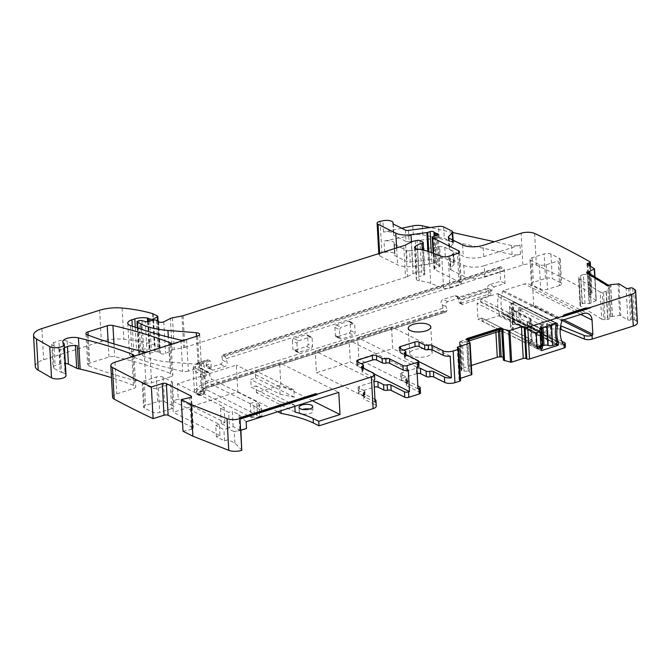 <?xml version="1.0" encoding="UTF-8"?>
<svg xmlns="http://www.w3.org/2000/svg" width="671" height="671" viewBox="0 0 671 671"><rect width="100%" height="100%" fill="white"/><g stroke="black" fill="none" stroke-linecap="round" stroke-linejoin="round"><path stroke-width="0.5" stroke-dasharray="3.35 2.52" d="M242.021 450.249L234.884 443.078L228.14 439.706L224.533 440.855L216.372 436.771L219.979 435.63L219.35 424.315L172.623 400.956L178.234 399.178L177.379 383.795L236.326 365.083L237.819 391.772L173.261 412.271L172.623 400.956M219.979 435.63L173.261 412.271M216.372 436.771L215.735 425.464L219.35 424.315M234.884 443.078L234.246 431.763L227.511 428.4L223.896 429.541L215.735 425.464M240.906 430.287L234.246 431.763L239.866 429.985L233.122 426.613L229.516 427.762L221.355 423.678L224.961 422.537L178.234 399.178M224.961 422.537L224.097 407.154L177.379 383.795M224.533 440.855L223.896 429.541M228.14 439.706L227.511 428.4M183.032 431.252L191.579 429.306A2.944 1.132 -3.2 0 0 193.273 428.182A2.944 1.132 -3.2 0 0 192.736 427.578L182.546 422.487M112.577 397.224A9.813 3.758 176.8 0 1 116.746 393.86L133.638 388.501A4.907 1.879 176.8 0 0 135.727 386.815A4.907 1.879 176.8 0 0 134.494 385.666A357.123 136.901 176.8 0 0 111.487 377.664M183.653 340.39A4.907 1.879 176.8 0 0 186.622 339.912L169.008 345.498L170.753 376.716L151.579 382.805A4.907 1.879 176.8 0 1 145.901 383.057A343.384 131.633 176.8 0 1 88.874 365.921A4.907 1.879 176.8 0 1 87.649 364.772A4.907 1.879 176.8 0 1 89.729 363.095L108.996 356.98A4.907 1.879 176.8 0 1 114.674 356.72A343.384 131.633 176.8 0 1 171.617 373.89A4.907 1.879 176.8 0 1 172.841 375.03A4.907 1.879 176.8 0 1 170.753 376.716M146.865 352.074A4.907 1.879 176.8 0 0 149.834 351.587L131.893 357.282L133.638 388.501M186.622 339.912L188.366 371.122L199.321 367.649L197.551 335.978M133.739 356.234A4.907 1.879 176.8 0 1 131.893 357.282M63.611 343.141L65.355 374.359A7.851 3.011 176.8 0 1 66.026 375.475M35.295 366.509A19.618 7.524 176.8 0 1 43.632 359.79L101.371 341.455A24.525 9.402 176.8 0 1 123.858 339.249A93.202 35.731 176.8 0 1 154.271 344.844A4.907 1.879 176.8 0 1 155.001 345.129L159.178 347.217A1.963 0.755 176.8 0 1 159.539 347.62A1.963 0.755 176.8 0 1 159.077 348.14L155.261 350.077A2.449 0.939 176.8 0 1 151.378 350.195L149.969 349.499A2.449 0.939 176.8 0 0 149.188 349.255A11.776 4.512 176.8 0 0 136.549 350.077L133.672 350.983A9.813 3.758 176.8 0 0 129.511 354.347A9.813 3.758 176.8 0 0 132.145 356.712A343.384 131.633 176.8 0 0 182.697 371.382A4.907 1.879 176.8 0 0 188.366 371.122M196.486 336.314L198.054 364.378A4.907 1.879 176.8 0 1 201.401 365.963A4.907 1.879 176.8 0 1 199.321 367.649M198.054 364.378L169.721 362.097A53.965 20.684 176.8 0 1 142.655 355.638L139.107 353.86A1.963 0.755 176.8 0 1 138.746 353.466A1.963 0.755 176.8 0 1 139.585 352.795L140.759 352.418A2.449 0.939 176.8 0 1 143.745 352.325L147.083 353.24L145.313 321.577M148.115 321.535L149.885 353.198A2.449 0.939 176.8 0 1 147.083 353.24M149.885 353.198L154.934 351.83A2.449 0.939 176.8 0 1 158.163 351.956L159.698 352.72A4.907 1.879 176.8 0 1 160.428 353.29A2.944 1.132 176.8 0 0 162.634 354.003A2.944 1.132 176.8 0 0 165.527 353.483L172.187 350.111A4.907 1.879 176.8 0 1 174.267 349.448L183.72 347.67L181.95 316.007M183.082 315.722L184.852 347.393A4.907 1.879 176.8 0 1 183.72 347.67M184.852 347.393L405.519 277.341L403.749 245.67M405.636 244.915L407.406 276.586A9.813 3.758 176.8 0 1 405.519 277.341M407.406 276.586L413.042 273.726A9.813 3.758 176.8 0 1 417.194 272.409L418.863 272.099A2.449 0.939 176.8 0 1 421.715 272.3L424.533 273.709A2.449 0.939 176.8 0 1 424.978 274.213A2.449 0.939 176.8 0 1 423.678 275.127A15.701 6.014 176.8 0 0 416.674 278.39A4.907 1.879 176.8 0 0 416.28 279.195A4.907 1.879 176.8 0 0 419.207 280.738A34.338 13.16 176.8 0 1 430.707 283.347L443.556 288.111L441.786 256.448M448.203 256.406L449.973 288.069A4.907 1.879 176.8 0 1 443.556 288.111M449.973 288.069L459.199 285.141L457.429 253.479M458.738 252.892L460.39 282.466A4.907 1.879 176.8 0 1 461.279 283.464A4.907 1.879 176.8 0 1 459.199 285.141M460.39 282.466L434.439 269.49A2.449 0.939 176.8 0 1 433.994 268.987A2.449 0.939 176.8 0 1 434.959 268.174L439.01 266.79L437.24 235.127M437.207 235.144L438.893 265.271A2.449 0.939 176.8 0 1 439.975 265.976A2.449 0.939 176.8 0 1 439.01 266.79M438.893 265.271A4.907 1.879 176.8 0 1 437.618 264.852L436.427 264.257A4.907 1.879 176.8 0 1 435.689 263.669A2.449 0.939 176.8 0 0 431.906 263.3L429.499 264.064A2.449 0.939 176.8 0 1 428.618 264.257L412.799 266.37A14.72 5.645 176.8 0 1 397.576 264.827L379.778 255.928A4.907 1.879 176.8 0 1 378.889 254.93A4.907 1.879 176.8 0 1 381.866 253.009L384.651 252.422A7.356 2.818 176.8 0 1 394.875 254.477A7.356 2.818 176.8 0 1 394.724 255.123A1.963 0.755 176.8 0 0 394.682 255.29A1.963 0.755 176.8 0 0 395.034 255.693L407.196 261.774L406.567 250.459L394.405 244.378A1.963 0.755 176.8 0 1 394.053 243.984A1.963 0.755 176.8 0 1 394.087 243.808L394.724 255.123M401.677 228.232L383.51 232.065A7.356 2.818 176.8 0 1 393.734 234.12A7.356 2.818 176.8 0 1 393.583 234.758A1.963 0.755 176.8 0 0 393.541 234.934A1.963 0.755 176.8 0 0 393.902 235.336L406.064 241.409L405.427 230.103M412.816 225.875L413.319 234.925L384.013 241.115A7.356 2.818 176.8 0 1 394.246 243.162A7.356 2.818 176.8 0 1 394.087 243.808M406.567 250.459A2.944 1.132 176.8 0 0 409.612 250.769L410.241 262.076A2.944 1.132 176.8 0 1 407.196 261.774M410.241 262.076L440.327 258.067A4.907 1.879 176.8 0 1 445.401 258.578L453.537 262.646A4.907 1.879 176.8 0 1 454.426 263.644A4.907 1.879 176.8 0 1 454.091 264.391L450.434 268.157L449.805 256.85L453.453 253.076L454.091 264.391M409.612 250.769L439.698 246.76A4.907 1.879 176.8 0 1 444.772 247.272L452.9 251.34A4.907 1.879 176.8 0 1 453.789 252.338A4.907 1.879 176.8 0 1 453.453 253.076M449.805 256.85A4.907 1.879 176.8 0 0 449.469 257.589A4.907 1.879 176.8 0 0 450.358 258.587L450.987 269.901A4.907 1.879 176.8 0 1 450.107 268.895A4.907 1.879 176.8 0 1 450.434 268.157M450.987 269.901L464.391 276.595L463.753 265.288L450.358 258.587M463.753 265.288A14.72 5.645 176.8 0 0 484.227 265.691L484.865 276.997A14.72 5.645 176.8 0 1 464.391 276.595M484.865 276.997L522.91 264.919A9.813 3.758 176.8 0 1 536.389 265.104A1198.742 459.534 176.8 0 1 591.788 293.504A1.963 0.755 176.8 0 1 592.048 293.848A1.963 0.755 176.8 0 1 591.076 294.569L589.801 294.913L588.115 264.802M484.227 265.691L520.52 254.166A7.356 2.818 176.8 0 1 512.09 254.569L422.764 234.85A9.813 3.758 176.8 0 0 413.319 234.925M449.218 238.23L449.855 249.537L463.25 256.238A14.72 5.645 176.8 0 0 483.724 256.641L520.017 245.116A7.356 2.818 176.8 0 1 511.587 245.527L494.418 241.736M590.019 261.833L591.788 293.504M594.984 276.989L596.301 300.507L589.088 295.97A1.963 0.755 176.8 0 1 588.828 295.626A1.963 0.755 176.8 0 1 589.801 294.913M596.301 300.507L589.499 303.586L585.003 303.393L583.393 274.548L580.826 275.404L582.403 303.653A3.43 1.317 176.8 0 1 585.003 303.393M583.393 274.548L587.469 274.028L589.264 273.097M632.719 288.153L634.498 319.824A1.963 0.755 176.8 0 0 631.814 319.673L630.547 320.017A1.963 0.755 176.8 0 1 627.863 319.874L619.736 315.378L610.853 316.746L609.52 318.507A3.43 1.317 176.8 0 1 607.926 319.388L607.632 319.463A3.43 1.317 176.8 0 1 605.024 319.723L603.757 319.656A3.43 1.317 176.8 0 1 601.669 319.136L600.159 292.053L578.998 279.01L578.964 277.048L580.826 275.404M601.669 319.136L580.516 306.102A3.43 1.317 176.8 0 1 580.054 305.49A3.43 1.317 176.8 0 1 580.172 305.112L580.507 304.609A3.43 1.317 176.8 0 1 582.101 303.737L582.403 303.653M580.054 305.49L578.645 277.786L580.172 305.112M600.159 292.053L602.231 292.321L603.757 319.656M605.024 319.723L603.489 292.162L602.231 292.321M603.489 292.162L606.349 291.139L607.909 289.662L609.52 318.507M610.618 316.871L608.966 287.28L607.909 289.662M608.966 287.28L610.761 286.19L612.447 316.326M607.364 284.613L607.448 286.198L610.761 286.19M609.075 285.083L609.109 285.536L611.046 285.066L611.105 286.064M634.498 319.824A1198.742 459.534 176.8 0 1 636.318 321.057A9.813 3.758 176.8 0 1 637.45 322.684M503.141 330.585L501.833 330.728M503.233 357.308A3.43 1.317 176.8 0 1 503.367 357.375L503.56 357.467A3.43 1.317 176.8 0 1 504.181 358.171A3.43 1.317 176.8 0 1 504.131 358.431L503.401 360.075M501.757 330.736L502.52 329.578L501.983 329.226L503.56 357.467M504.131 358.431L502.52 329.578L499.61 329.377L495.777 330.166L495.903 332.371M471.814 374.46L468.593 371.289L464.072 371.147A3.43 1.317 176.8 0 1 461.858 370.711L461.665 370.61A3.43 1.317 176.8 0 1 461.044 369.914A3.43 1.317 176.8 0 1 461.094 369.654L461.321 369.142A3.43 1.317 176.8 0 1 462.73 368.228L461.212 341.145L495.777 330.166M462.73 368.228L471.344 365.485M461.212 341.145L459.786 341.807L461.321 369.142M461.094 369.654L459.786 341.807M461.665 370.61L460.088 342.445L459.551 342.093L462.462 342.294L464.072 371.147M468.274 371.231L466.622 341.631L462.462 342.294M466.622 341.631L467.939 341.69L469.625 371.826M469.381 340.793L467.939 341.69M466.823 339.627L467.981 340.734L468.039 341.732L467.83 340.382A3.43 1.317 -3.2 0 0 467.981 340.734M460.591 380.457A1.963 0.755 176.8 0 0 460.239 380.063L459.392 379.635A1.963 0.755 176.8 0 1 459.039 379.241A1.963 0.755 176.8 0 1 459.87 378.561L460.474 378.377M170.853 344.458A4.907 1.879 176.8 0 1 169.008 345.498M221.355 423.678L220.491 408.303L224.097 407.154M220.491 408.303L228.652 412.38L229.516 427.762M233.122 426.613L232.258 411.239L228.652 412.38M246.148 421.782L239.002 414.603L232.258 411.239M239.002 414.603L239.866 429.985L246.525 428.501M240.277 419.04L239.908 418.234M239.555 417.89L239.581 418.343M408.471 230.413L409.109 241.719A2.944 1.132 176.8 0 1 406.064 241.409M409.109 241.719L439.186 237.71A4.907 1.879 176.8 0 1 444.261 238.222L452.397 242.29A4.907 1.879 176.8 0 1 453.286 243.288A4.907 1.879 176.8 0 1 452.95 244.034L449.302 247.8L448.748 237.928M449.855 249.537A4.907 1.879 176.8 0 1 448.966 248.538A4.907 1.879 176.8 0 1 449.302 247.8M452.682 232.518L430.086 227.528M609.033 285.091A3.43 1.317 -3.2 0 0 611.046 285.066M586.739 272.652A5.393 2.072 -3.2 0 0 586.722 272.887A5.393 2.072 -3.2 0 0 587.444 273.843L587.419 273.391M605.636 284.621L587.444 273.843M605.67 285.074A5.393 2.072 -3.2 0 0 608.74 285.863M607.448 286.198L589.23 274.967L589.096 273.357M563.548 315.035L563.573 315.487A2.944 1.132 176.8 0 1 563.682 315.764M467.88 340.608L467.855 340.155A3.43 1.317 -3.2 0 0 467.83 340.382M466.362 339.56A5.393 2.072 -3.2 0 0 465.993 340.004L465.968 339.551M466.848 340.08L465.993 340.004M501.749 328.656L501.723 328.203M62.78 341.74L63.233 349.885A9.813 3.758 176.8 0 0 63.728 350.967A9.813 3.758 176.8 0 0 60.197 349.272L61.489 372.346A4.907 1.879 176.8 0 1 60.214 371.885L53.772 368.22A4.907 1.879 176.8 0 1 53.026 367.305A4.907 1.879 176.8 0 1 55.106 365.62L60.239 363.992A5.888 2.256 176.8 0 1 65.355 363.439M61.489 372.346A9.813 3.758 176.8 0 1 65.02 374.032A9.813 3.758 176.8 0 0 65.355 374.359M564.722 342.772L564.923 346.387L542.067 334.485A4.907 1.879 176.8 0 1 541.229 333.512A4.907 1.879 176.8 0 1 543.309 331.835L550.623 329.511A7.851 3.011 176.8 0 1 560.243 329.235M564.923 346.387A2.944 1.132 176.8 0 1 565.427 346.974M420.507 392.98A2.944 1.132 176.8 0 0 419.979 392.384L406.416 385.599A2.944 1.132 176.8 0 1 405.888 385.003A2.944 1.132 176.8 0 1 406.76 384.131A2.944 1.132 176.8 0 0 407.632 383.267A2.944 1.132 176.8 0 0 407.096 382.663L401.468 379.853A2.944 1.132 176.8 0 1 400.939 379.249A2.944 1.132 176.8 0 1 402.189 378.243L416.624 373.663A2.944 1.132 176.8 0 1 417.161 373.521M374.988 399.371A7.356 2.818 176.8 0 0 374.636 399.178L363.657 393.692A2.944 1.132 176.8 0 1 363.128 393.089A2.944 1.132 176.8 0 1 364.001 392.225A2.944 1.132 176.8 0 0 364.873 391.352A2.944 1.132 176.8 0 0 364.336 390.757L364.638 396.184L358.968 393.34A2.944 1.132 176.8 0 1 358.431 392.745A2.944 1.132 176.8 0 1 359.681 391.738L374.116 387.15A2.944 1.132 176.8 0 1 374.301 387.1M364.638 396.184A2.944 1.132 176.8 0 1 365.175 396.779A2.944 1.132 176.8 0 1 364.303 397.651A2.944 1.132 176.8 0 0 363.43 398.524A2.944 1.132 176.8 0 0 363.959 399.119L363.657 393.692M374.636 399.178L374.938 404.605L363.959 399.119M374.938 404.605A7.356 2.818 176.8 0 1 376.272 406.106M277.76 411.742L237.819 391.772M171.717 408.614L159.69 412.439A4.907 1.879 176.8 0 1 152.862 412.304L144.424 408.077A4.907 1.879 176.8 0 1 143.535 407.079A4.907 1.879 176.8 0 1 145.615 405.401L157.643 401.577A4.907 1.879 176.8 0 1 164.47 401.711L172.917 405.938A4.907 1.879 176.8 0 1 173.806 406.936A4.907 1.879 176.8 0 1 171.717 408.614L170.35 384.097L158.322 387.913A4.907 1.879 176.8 0 1 151.495 387.779L143.049 383.56A4.907 1.879 176.8 0 1 142.16 382.562A4.907 1.879 176.8 0 1 144.248 380.885L156.276 377.06A4.907 1.879 176.8 0 1 163.103 377.194L171.541 381.422A4.907 1.879 176.8 0 1 172.43 382.42A4.907 1.879 176.8 0 1 170.35 384.097M559.555 285.494L547.519 289.31A4.907 1.879 176.8 0 1 540.7 289.176L532.254 284.957A4.907 1.879 176.8 0 1 531.365 283.959A4.907 1.879 176.8 0 1 533.453 282.281L545.481 278.457A4.907 1.879 176.8 0 1 552.3 278.591L560.746 282.818A4.907 1.879 176.8 0 1 561.635 283.816A4.907 1.879 176.8 0 1 559.555 285.494L558.18 260.977L546.152 264.793A4.907 1.879 176.8 0 1 539.325 264.659L530.887 260.44A4.907 1.879 176.8 0 1 529.998 259.442A4.907 1.879 176.8 0 1 532.078 257.756L544.106 253.94A4.907 1.879 176.8 0 1 550.933 254.074L559.379 258.293A4.907 1.879 176.8 0 1 560.26 259.291A4.907 1.879 176.8 0 1 558.18 260.977M309.49 409.042A6.869 2.634 176.8 0 1 311.738 409.721A6.869 2.634 176.8 0 1 312.98 411.113A6.869 2.634 176.8 0 1 308.257 413.906A6.869 2.634 176.8 0 1 300.507 413.286A6.869 2.634 176.8 0 1 299.266 411.885A6.869 2.634 176.8 0 1 302.504 409.436M430.178 350.027A11.281 4.328 -3.2 0 0 417.446 349.004A11.281 4.328 -3.2 0 0 409.696 353.583A11.281 4.328 -3.2 0 0 411.734 355.882A11.281 4.328 -3.2 0 0 424.466 356.905A11.281 4.328 -3.2 0 0 432.225 352.325A11.281 4.328 -3.2 0 0 430.178 350.027M280.084 394.221L294.309 397.148L293.898 389.893A107.922 41.376 176.8 0 0 279.664 386.756L280.084 394.221L250.761 379.56L255.617 377.798L255.206 370.543L279.614 362.801L338.771 392.376M294.821 406.332L294.762 405.25L280.512 401.904L281.006 410.711M373.168 372.942L373.42 377.463A7.356 2.818 176.8 0 1 374.754 378.964M373.42 377.463L362.441 371.977A2.944 1.132 176.8 0 1 361.912 371.382A2.944 1.132 176.8 0 1 362.785 370.509A2.944 1.132 176.8 0 0 363.657 369.637A2.944 1.132 176.8 0 0 363.128 369.042L357.45 366.198A2.944 1.132 176.8 0 1 356.913 365.603A2.944 1.132 176.8 0 1 358.163 364.596L361.141 363.648M364.336 390.757L358.658 387.913A2.944 1.132 176.8 0 1 358.129 387.318A2.944 1.132 176.8 0 1 359.379 386.311L373.814 381.724A2.944 1.132 176.8 0 1 373.999 381.673M418.989 365.838A2.944 1.132 -3.2 0 0 418.461 365.234L418.209 360.713M404.118 353.34L404.37 357.861A2.944 1.132 176.8 0 0 404.898 358.457L418.461 365.234M406.416 385.599L406.114 380.172L417.865 386.043M404.37 357.861A2.944 1.132 176.8 0 1 405.242 356.989A2.944 1.132 -3.2 0 0 406.114 356.125A2.944 1.132 -3.2 0 0 405.578 355.521L399.95 352.711A2.944 1.132 176.8 0 1 399.421 352.107A2.944 1.132 176.8 0 1 400.671 351.101L403.64 350.153M406.114 380.172A2.944 1.132 176.8 0 1 405.586 379.576A2.944 1.132 176.8 0 1 406.458 378.704A2.944 1.132 -3.2 0 0 407.331 377.832A2.944 1.132 -3.2 0 0 406.794 377.236L401.166 374.418A2.944 1.132 176.8 0 1 400.637 373.822A2.944 1.132 176.8 0 1 401.887 372.816L416.322 368.228A2.944 1.132 176.8 0 1 416.859 368.094M542.067 334.485L541.866 330.87L561.87 341.287M541.866 330.87A4.907 1.879 176.8 0 1 541.019 329.897A4.907 1.879 176.8 0 1 543.107 328.211L550.413 325.888A7.851 3.011 176.8 0 1 560.662 325.821M280.512 401.904L251.189 387.242L250.761 379.56M279.664 386.756L236.326 365.083M416.808 367.146L357.643 337.563L358.859 359.279L392.711 348.534L391.503 326.819L357.643 337.563M418.016 388.853L358.859 359.279M450.191 356.158L391.503 326.819M418.754 361.552L392.711 348.534M541.304 350.639L482.147 321.065L498.662 315.815A0.981 0.755 116.6 0 0 499.325 315.169L556.896 343.955M556.88 341.304L499.174 312.46L499.325 315.169M556.796 323.196L498.134 293.864L498.285 296.582A29.432 22.579 116.6 0 0 499.174 312.46M498.134 293.864A0.981 0.755 116.6 0 0 497.429 293.655L556.586 323.229M540.071 328.471L480.906 298.897L497.429 293.655M480.906 298.897L480.679 302.193L477.073 303.334L477.962 319.17L481.812 318.037L538.612 346.429M541.153 347.922L481.812 318.037M481.996 318.348L482.147 321.065M498.285 296.582L555.999 325.435M536.238 332.908L477.073 303.334M537.119 348.744L477.962 319.17M580.767 314.397L532.875 290.451A9.813 7.524 116.6 0 0 529.243 284.227A9.813 7.524 116.6 0 0 524.353 283.95L503.401 290.602A0.981 0.755 116.6 0 0 502.705 291.357A29.432 22.579 116.6 0 0 503.996 314.514A0.981 0.755 116.6 0 0 504.751 314.808L532.917 305.867A0.981 0.755 116.6 0 0 533.671 304.701L563.825 319.782M532.875 290.451L533.671 304.701M312.409 400.746L280.847 384.961L279.614 362.801M295.139 412.053L256.448 392.711L280.847 384.961M256.448 392.711L256.07 385.909L251.189 387.242M294.762 405.25L256.07 385.909M294.309 397.148L255.617 377.798M293.898 389.893L255.206 370.543M374.401 374.041L350.304 361.996L316.444 372.74L315.236 351.034L349.088 340.281L350.304 361.996M408.253 369.855L349.088 340.281M373.923 380.373L315.236 351.034M375.139 402.08L316.444 372.74M60.197 349.272A4.907 1.879 176.8 0 1 58.931 348.811L52.481 345.154A4.907 1.879 176.8 0 1 51.734 344.231A4.907 1.879 176.8 0 1 53.823 342.554L58.956 340.918A5.888 2.256 176.8 0 1 67.142 341.078L75.412 345.213A4.907 1.879 176.8 0 0 77.291 345.741M63.233 349.885A9.813 3.758 176.8 0 1 64.483 347.897M203.229 394.473L200.025 395.487A1.963 1.501 -63.4 0 1 199.044 395.437A1.963 1.501 -63.4 0 1 198.348 394.414L204.739 392.384A1.963 1.501 -63.4 0 1 203.229 394.473L202.105 393.911C199.161 392.049 199.958 390.262 204.496 388.551L445.435 312.057L447.28 310.556L446.165 306.748C444.94 304.726 445.46 303.032 447.716 301.665L459.341 297.974L460.818 298.058L461.9 299.92L491.977 290.375L494.233 286.903L505.053 283.464L504.324 270.346A1.963 1.006 72.4 0 0 503.099 267.972L500.843 266.848A1.963 1.006 72.4 0 0 500.356 266.781A1.963 1.006 72.4 0 0 499.82 268.09L500.558 281.208L505.053 283.464M259.224 409.587L261.623 408.824L259.862 405.359L255.408 406.777L259.224 409.587L259.627 416.825L254.485 417.807L251.063 417.253L200.377 391.923L199.396 391.797L198.348 394.414M198.322 394.187L194.355 390.43L201.015 385.053L442.776 308.299L443.187 310.933L446.064 312.074L204.99 388.61L204.496 388.551L205.519 387.301L447.28 310.556M199.396 391.797L205.812 389.759A3.925 2.021 72.4 0 0 204.739 392.158L204.739 392.384M500.356 266.781L222.017 355.144L224.735 356.343L226.244 358.624L227.1 362.474A2.944 2.256 116.6 0 1 224.911 366.408L213.386 370.073L211.91 369.989L210.837 367.641L211.239 363.388L210.3 360.923L207.524 359.748L200.335 362.03L208.044 359.799L206.735 361.132L206.333 365.385A2.944 2.256 116.6 0 0 207.414 367.742A2.944 2.256 116.6 0 0 208.882 367.817L220.407 364.16A2.944 2.256 116.6 0 0 222.604 360.226L227.1 362.474M255.408 406.777L250.308 403.69L205.812 381.447L203.296 375.567A1.963 1.501 -63.4 0 1 204.798 373.252L208.01 372.229A1.963 1.501 -63.4 0 1 208.983 372.288A1.963 1.501 -63.4 0 1 209.713 373.537L209.78 374.661A3.925 2.021 72.4 0 0 212.229 379.409L256.725 401.652L257.479 415.215L206.794 389.885A3.925 2.021 72.4 0 0 205.812 389.759M500.843 266.848L222.478 355.211L221.74 356.368L222.604 360.226M494.233 286.903L489.729 284.647L500.558 281.208M489.729 284.647A2.944 2.256 116.6 0 0 487.473 288.127L457.396 297.672A2.944 2.256 116.6 0 0 456.314 295.802A2.944 2.256 116.6 0 0 454.846 295.726L443.212 299.417A2.944 2.256 116.6 0 0 441.107 301.707A2.944 2.256 116.6 0 0 441.661 304.5L446.165 306.748M442.776 308.299A4.907 3.766 116.6 0 0 441.661 304.5M334.913 327.347L335.366 335.492A1.963 1.501 116.6 0 0 336.096 336.741A1.963 1.501 116.6 0 0 337.077 336.792L349.105 332.975A1.963 1.501 116.6 0 0 350.606 330.652L350.153 322.508A1.963 1.501 116.6 0 0 349.423 321.266A1.963 1.501 116.6 0 0 348.45 321.208L336.414 325.032A1.963 1.501 116.6 0 0 334.913 327.347L339.417 329.604L339.87 337.739L340.6 338.989L341.581 339.04L353.609 335.223L355.11 332.908L354.657 324.764L353.927 323.514L340.918 327.28L339.417 329.604M293.915 338.528A1.963 1.501 116.6 0 0 292.413 340.843L296.909 343.091L298.419 340.776L293.915 338.528L305.942 334.703L311.428 337.01L306.924 334.762A1.963 1.501 116.6 0 0 305.942 334.703M292.413 340.843L292.866 348.987A1.963 1.501 116.6 0 0 293.588 350.228A1.963 1.501 116.6 0 0 294.569 350.287L306.597 346.471A1.963 1.501 116.6 0 0 308.106 344.148L307.645 336.003A1.963 1.501 116.6 0 0 306.924 334.762M307.645 336.003L312.149 338.259L311.428 337.01M312.149 338.259L312.602 346.395L308.106 344.148M296.909 343.091L297.37 351.235L298.092 352.485L311.101 348.719L312.602 346.395M298.419 340.776L310.447 336.959M259.862 405.359L256.725 401.652M261.623 408.824L262.034 416.062L259.803 416.121L257.479 415.215M259.627 416.825L262.034 416.062M487.473 288.127L490.853 289.813L460.776 299.358L461.9 299.92M457.396 297.672L460.776 299.358L460.977 302.982L458.729 301.858L458.528 298.234L488.597 288.689L488.798 292.304A1.963 1.501 116.6 0 1 487.297 294.628L460.432 303.158A1.963 1.501 -63.4 0 1 459.45 303.099A1.963 1.501 -63.4 0 1 458.729 301.858M460.977 302.982A1.963 1.501 -63.4 0 0 461.707 304.223A1.963 1.501 -63.4 0 0 462.688 304.282L489.553 295.752A1.963 1.501 -63.4 0 0 491.055 293.437L490.853 289.813L491.977 290.375M540.407 345.859L528.303 339.811L528.396 339.09L525.594 339.979A1.963 0.755 -3.2 0 0 524.756 340.65A1.963 0.755 -3.2 0 0 525.116 341.053L524.73 326.903A1.468 0.562 176.8 0 1 525.091 326.098L524.831 326.408A1.963 0.755 176.8 0 0 524.001 327.079A1.963 0.755 176.8 0 0 524.353 327.482L535.609 333.11L535.986 332.531L524.73 326.903M535.609 333.11L536.372 346.681L537.018 346.941M536.8 347.008L525.536 341.38A1.468 0.562 -3.2 0 1 525.896 340.574L528.303 339.811L528.396 339.09L528.379 342.646M541.22 349.054A3.43 1.317 -3.2 0 1 540.994 349.13L540.49 347.368M535.986 332.531L539.593 331.382L539.811 327.867A3.43 1.317 -3.2 0 0 541.262 326.685A3.43 1.317 -3.2 0 0 540.91 326.148L540.7 325.989A2.944 1.132 -3.2 0 1 540.39 325.527A2.944 1.132 -3.2 0 1 541.64 324.521L542.847 324.143A2.944 1.132 -3.2 0 1 546.655 324.101L546.991 324.219A3.43 1.317 -3.2 0 0 551.436 324.177L555.445 322.902L555.882 323.447M539.593 331.382L527.49 325.334L525.091 326.098M525.896 340.574L524.831 326.408L527.641 325.519L527.331 322.39L529.453 321.493A2.944 1.132 -3.2 0 0 530.702 320.486L530.66 319.505A1.468 0.562 -3.2 0 0 530.392 319.203L512.116 310.069L509.532 306.261A1.963 0.755 -3.2 0 1 509.465 306.077A1.963 0.755 -3.2 0 1 509.515 305.884L510.891 303.686L514.405 302.571L513.399 302.864L515.873 303.116L555.445 322.902M542.453 347.947A3.43 1.317 -3.2 0 0 542.101 347.41L540.7 325.989M540.91 347.578L540.994 349.13L528.891 343.074L528.589 342.487L530.593 341.849A2.944 1.132 -3.2 0 0 531.843 340.843L531.793 339.861A1.468 0.562 -3.2 0 0 531.524 339.56L512.98 330.493L510.715 327.515L509.532 306.261M515.873 303.116L518.44 304.508L519.58 324.865L515.588 323.833L513.801 321.635L512.996 321.895L510.706 327.138A1.963 0.755 -3.2 0 0 510.648 327.339A1.963 0.755 -3.2 0 0 510.715 327.515M542.344 345.976A2.944 1.132 -3.2 0 0 541.581 346.79A2.944 1.132 -3.2 0 0 541.883 347.251M513.801 321.635L512.812 303.997L512.015 304.248L511.579 303.619L512.661 322.994M512.812 303.997L513.399 302.864L514.506 322.759M555.999 325.485L519.975 307.477L520.855 323.313A29.432 22.579 -63.4 0 1 520.21 321.199L551.73 336.959L548.165 336.632L547.695 328.22L516.167 312.46L519.58 309.918A29.432 22.579 -63.4 0 1 519.975 307.477M556.888 341.321L520.855 323.313M516.167 312.46L516.645 320.872L520.21 321.199M516.645 320.872L548.165 336.632M547.695 328.22L551.101 325.678L519.58 309.918M551.101 325.678A29.432 22.579 116.6 0 0 551.73 336.959M528.211 339.635L528.471 342.755L540.574 348.803M511.805 309.549L512.703 330.266L531.952 339.887A1.963 0.755 -3.2 0 1 532.313 340.289A0.486 0.453 -2.8 0 1 531.793 339.861L530.66 319.505A0.486 0.453 177.2 0 1 531.122 319.027A1.963 0.755 -3.2 0 0 530.769 318.624L511.52 309.004M191.579 429.306L189.809 397.643M192.736 427.578L191.034 397.165M114.976 362.197L116.746 393.86M149.834 351.587L151.579 382.805M132.858 356.519L134.494 385.666M41.887 328.572L43.632 359.79M99.627 310.245L101.371 341.455M122.114 308.031L123.858 339.249M152.527 313.634L154.271 344.844M153.256 313.911L155.001 345.129M157.433 316.007L159.178 347.217M157.559 320.872L159.077 348.14M153.584 320.075L155.261 350.077M149.75 321.09L151.378 350.195M148.4 321.451L149.969 349.499M147.645 321.635L149.188 349.255M135.274 327.23L136.549 350.077M132.288 326.181L133.672 350.983M130.4 325.502L132.145 356.712M180.952 340.163L182.697 371.382M169.721 362.097L168.32 337.11M141.178 329.226L142.655 355.638M139.107 353.86L137.664 328.052M137.815 321.124L139.585 352.795M140.759 352.418L138.989 320.746M141.975 320.654L143.745 352.325M154.934 351.83L153.164 320.168M156.393 320.285L158.163 351.956M159.698 352.72L157.928 321.057M158.658 321.627L160.428 353.29M163.758 321.82L165.527 353.483M172.187 350.111L170.417 318.448M172.489 317.786L174.267 349.448M413.042 273.726L411.273 242.063M415.416 240.746L417.194 272.409M418.863 272.099L417.094 240.428M419.937 240.637L421.715 272.3M424.533 273.709L422.764 242.046M422.269 249.838L423.678 275.127M414.997 248.278L416.674 278.39M417.437 249.075L419.207 280.738M428.937 251.684L430.707 283.347M434.439 269.49L433.541 253.386M433.189 236.511L434.959 268.174M435.974 235.563L437.618 264.852M436.427 264.257L434.85 235.949M434.145 236.184L435.689 263.669M431.302 252.556L431.906 263.3M429.499 264.064L428.803 251.633M427.897 251.315L428.618 264.257M412.799 266.37L411.44 241.979M396.628 247.935L397.576 264.827M379.778 255.928L379.627 253.328M380.096 221.346L381.866 253.009M383.51 232.065L382.881 220.759M384.651 252.422L384.013 241.115M394.405 244.378L395.034 255.693M440.327 258.067L439.698 246.76M444.772 247.272L445.401 258.578M453.537 262.646L452.9 251.34M483.724 256.641L483.095 245.334M522.91 264.919L521.141 233.248M520.017 245.116L520.52 254.166M534.619 233.433L536.389 265.104M589.457 265.624L591.076 294.569M587.318 264.307L589.088 295.97M596.167 300.34L594.397 268.668M594.707 276.813L596.049 300.784M591.067 303.149L589.415 273.55M589.289 273.474L590.95 303.191M589.499 303.586L587.838 273.902M587.469 274.028L589.121 303.619M582.101 303.737L580.532 275.571M578.964 277.048L580.507 304.609M578.998 279.01L580.516 306.102M606.056 291.298L607.632 319.463M607.926 319.388L606.349 291.139M609.193 287.062L610.853 316.746M612.304 316.351L610.618 286.257M610.702 285.108L610.677 284.663M619.736 315.378L617.966 283.716M619.014 283.841L620.784 315.513M627.863 319.874L626.093 288.203M628.777 288.354L630.547 320.017M631.814 319.673L630.044 288.01M634.548 289.394L636.318 321.057M503.367 357.375L501.791 329.209M499.61 329.377L499.71 331.172M498.436 331.566L498.327 329.578M461.858 370.711L460.281 342.462M466.932 341.606L468.593 371.289M469.557 371.776L467.872 341.673M459.87 378.561L458.176 348.249M457.622 347.972L459.392 379.635M460.239 380.063L458.469 348.392M144.156 351.847L145.901 383.057M169.989 344.726L171.617 373.89M113.961 343.896L114.674 356.72M108.165 342.101L108.996 356.98M88.169 335.114L89.729 363.095M87.129 334.712L88.874 365.921M392.971 223.787L393.583 234.758M422.26 225.8L422.764 234.85M511.587 245.527L512.09 254.569M462.621 244.932L463.25 256.238M589.23 274.967L589.146 273.382M610.535 284.689L610.56 285.141M467.788 340.105L467.813 340.558M393.265 224.022L393.902 235.336M439.186 237.71L438.557 226.404M443.632 226.915L444.261 238.222M452.397 242.29L451.768 230.983M452.724 239.983L452.95 244.034M608.874 285.661L608.849 285.209M466.53 340.012L466.504 339.56M362.441 371.977L362.189 367.456M362.625 367.674L362.785 370.509M364.001 392.225L364.303 397.651M362.868 364.512L363.128 369.042M357.45 366.198L357.198 361.677M358.968 393.34L358.658 387.913M358.029 362.097L358.163 364.596M359.379 386.311L359.681 391.738M374.116 387.15L373.814 381.724M419.979 392.384L419.669 386.949M404.898 358.457L404.647 353.936M405.083 354.154L405.242 356.989M406.458 378.704L406.76 384.131M405.578 355.521L405.326 351M407.096 382.663L406.794 377.236M399.95 352.711L399.698 348.182M401.468 379.853L401.166 374.418M400.528 348.601L400.671 351.101M401.887 372.816L402.189 378.243M416.624 373.663L416.322 368.228M543.107 328.211L543.309 331.835M550.623 329.511L550.413 325.888M498.662 315.815L555.856 344.408M540.222 331.189L481.057 301.606M480.679 302.193L539.845 331.768M538.477 346.471L481.568 318.02M532.917 305.867L562.13 320.47M563.095 343.971L504.751 314.808M503.996 314.514L563.162 344.097M502.705 291.357L561.862 320.931M503.401 290.602L562.558 320.184M583.51 313.533L524.353 283.95M144.424 408.077L143.049 383.56M152.862 412.304L151.495 387.779M158.322 387.913L159.69 412.439M144.248 380.885L145.615 405.401M157.643 401.577L156.276 377.06M163.103 377.194L164.47 401.711M172.917 405.938L171.541 381.422M546.152 264.793L547.519 289.31M539.325 264.659L540.7 289.176M532.254 284.957L530.887 260.44M532.078 257.756L533.453 282.281M545.481 278.457L544.106 253.94M550.933 254.074L552.3 278.591M560.746 282.818L559.379 258.293M63.728 350.967L65.02 374.032M58.931 348.811L60.214 371.885M53.772 368.22L52.481 345.154M53.823 342.554L55.106 365.62M60.239 363.992L58.956 340.918M67.142 341.078L67.444 346.504M200.025 395.487L198.901 394.925A1.963 1.501 -63.4 0 1 197.92 394.875L197.92 394.875A1.963 1.501 -63.4 0 1 197.19 393.625L195.982 371.91A1.963 1.501 -63.4 0 1 197.484 369.595C193.357 366.987 194.473 364.487 200.83 362.088L203.078 363.212L204.311 365.586L211.239 363.388M199.044 395.437L197.92 394.875C195.722 393.793 194.54 392.309 194.355 390.43L193.139 368.715L200.83 362.088M204.739 392.158L203.607 391.587A1.963 1.501 -63.4 0 1 202.105 393.911L198.901 394.925C194.775 392.325 195.89 389.817 202.248 387.419L201.015 385.053L199.807 363.338L206.735 361.132M204.496 388.551L202.248 387.419L443.187 310.933M208.01 372.229L200.688 368.572A1.963 1.501 -63.4 0 1 201.669 368.631A1.963 1.501 -63.4 0 1 202.399 369.872L203.607 391.587L202.189 389.994L205.519 387.301L204.311 365.586L200.973 368.278L202.399 369.872L209.713 373.537M226.244 358.624L504.324 270.346M224.735 356.343L503.099 267.972M208.983 372.288L200.931 368.111L202.164 390.161L204.99 388.61M204.798 373.252L197.484 369.595L200.688 368.572C197.744 366.718 198.541 364.923 203.078 363.212L210.3 360.923M221.74 356.368L499.82 268.09M203.296 375.567L195.982 371.91L193.139 368.715C193.323 365.703 195.722 363.481 200.335 362.03M220.407 364.16L224.911 366.408M208.882 367.817L213.386 370.073M206.333 365.385L210.837 367.641M203.363 376.699L209.78 374.661M205.812 381.447L212.229 379.409M250.308 403.69L251.063 417.253M200.377 391.923L206.794 389.885M250.04 403.556L256.456 401.518M250.803 417.127L257.219 415.089M260.474 416.179L256.012 417.597M253.806 405.703L254.485 417.807M259.132 404.017L259.803 416.121M349.105 332.975L353.609 335.223M350.606 330.652L355.11 332.908M337.077 336.792L341.581 339.04M350.153 322.508L354.657 324.764M335.366 335.492L339.87 337.739M348.45 321.208L352.946 323.464M336.414 325.032L340.918 327.28M297.37 351.235L292.866 348.987M299.073 352.535L294.569 350.287M306.597 346.471L311.101 348.719M454.846 295.726L459.341 297.974M447.716 301.665L443.212 299.417M462.688 304.282L460.432 303.158M491.055 293.437L488.798 292.304M489.553 295.752L487.297 294.628M536.372 346.681L524.756 340.65L524.001 327.079L524.965 326.081L527.414 325.309L527.238 322.298L539.434 328.446M525.536 341.38L536.548 346.991M540.021 331.659L539.811 327.867L527.582 321.803L530.702 320.478A0.486 0.453 -2.8 0 1 531.172 320.008L531.122 319.027M542.101 347.41L540.91 326.148M540.751 349.113L528.647 343.066L530.895 342.436A3.43 1.317 -3.2 0 0 532.355 341.271L532.313 340.289M515.588 323.833L512.082 324.949M517.064 324.378L556.636 344.164M528.379 342.604A0.486 0.486 0 0 0 528.647 343.066L528.303 339.811M518.44 304.508L555.873 323.229M531.952 339.887L530.769 318.624M529.713 321.174A3.43 1.317 -3.2 0 0 531.172 320.008M519.58 324.865L557.014 343.586M512.996 321.895L512.015 304.248M513.248 330.426L512.116 310.069M532.355 341.271A0.486 0.453 177.2 0 1 531.843 340.843L530.66 319.505L531.818 339.945L512.896 330.467M527.641 325.519L527.448 322.13L529.453 321.493L530.895 342.436M527.448 322.13L527.582 321.803A0.486 0.486 0 0 0 527.238 322.298L527.448 322.13M510.706 327.138L509.515 305.884M551.478 324.848L551.436 324.177M547.108 326.24L546.991 324.219M546.781 326.341L546.655 324.101M543.032 327.532L542.847 324.143M541.832 327.909L541.64 324.521M193.273 428.182L191.503 396.511M133.974 355.605L135.727 386.815M158.054 321.124L159.539 347.62M127.767 323.137L129.511 354.347M199.631 334.301L201.401 365.963M137.32 327.934L138.746 353.466M423.627 250.132L424.978 274.213M414.51 247.524L416.28 279.195M459.509 251.801L461.279 283.464M433.114 253.235L433.994 268.987M438.205 234.313L439.975 265.976M378.813 253.588L378.889 254.93M394.246 243.162L394.875 254.477M394.053 243.984L394.682 255.29M453.789 252.338L454.426 263.644M449.469 257.589L450.107 268.895M590.514 266.27L592.048 293.848M587.058 263.955L588.828 295.626M502.579 329.469L504.181 358.171M459.492 342.202L461.044 369.914M457.27 347.57L459.039 379.241M171.097 343.82L172.841 375.03M85.905 333.562L87.649 364.772M393.172 223.971L393.734 234.12M588.769 274.254L588.685 272.778M392.912 223.628L393.541 234.934M453.11 240.176L453.286 243.288M448.329 237.232L448.966 248.538M586.722 272.887L586.697 272.434M409.696 353.583L408.278 328.253M432.225 352.325L430.807 326.995M299.014 407.364L299.266 411.885M312.728 406.592L312.98 411.113M361.661 366.852L361.912 371.382M363.128 393.089L363.43 398.524M363.573 368.144L363.657 369.637M364.873 391.352L365.175 396.779M356.662 361.082L356.913 365.603M358.129 387.318L358.431 392.745M405.586 379.576L405.888 385.003M406.114 356.125L406.03 354.624M407.632 383.267L407.331 377.832M399.17 347.586L399.421 352.107M400.637 373.822L400.939 379.249M541.019 329.897L541.229 333.512M497.916 293.68L557.081 323.254M504.265 314.783L563.422 344.357M529.243 284.227L588.4 313.802M142.16 382.562L143.535 407.079M172.43 382.42L173.806 406.936M529.998 259.442L531.365 283.959M560.26 259.291L561.635 283.816M51.734 344.231L53.026 367.305M207.414 367.742L211.919 369.989M336.096 336.741L340.6 338.989M349.423 321.266L353.927 323.514M298.092 352.485L293.588 350.228M456.314 295.802L460.809 298.058M461.707 304.223L459.45 303.099M541.346 328.069L541.262 326.685M517.4 303.77L555.689 322.91M513.827 302.537L511.227 303.359M510.648 327.339L509.465 306.077M541.581 346.79L540.39 325.527"/><path stroke-width="1.01" d="M228.761 450.342L226.991 418.67L191.118 404.512L192.887 436.175L228.761 450.342A9.813 3.758 -3.2 0 0 241.745 450.342L240.906 430.287L246.525 428.501L246.148 421.782L338.771 392.376L340.012 414.544L312.409 400.746M226.991 418.67A9.813 3.758 -3.2 0 0 239.975 418.679L239.555 417.89L316.116 393.583L317.266 394.598L316.116 393.583M191.118 404.512L181.262 399.589L189.809 397.643A2.944 1.132 -3.2 0 0 191.503 396.511A2.944 1.132 -3.2 0 0 190.967 395.915L166.358 383.611A2.944 1.132 176.8 0 0 162.265 383.527L164.034 415.198A2.944 1.132 176.8 0 1 168.127 415.274L166.358 383.611M192.887 436.175L183.032 431.252L181.262 399.589M182.546 422.487L168.127 415.274M164.034 415.198L153.122 418.662L151.352 386.991L162.265 383.527M151.352 386.991A1198.742 459.534 176.8 0 1 112.418 367.473A9.813 3.758 176.8 0 1 110.807 365.552A9.813 3.758 176.8 0 1 114.976 362.197L197.551 335.978A4.907 1.879 176.8 0 0 199.631 334.301A4.907 1.879 176.8 0 0 196.284 332.715L167.951 330.434A53.965 20.684 176.8 0 1 140.885 323.976L137.337 322.197A1.963 0.755 176.8 0 1 136.976 321.795A1.963 0.755 176.8 0 1 137.815 321.124L138.989 320.746A2.449 0.939 176.8 0 1 141.975 320.654L145.313 321.577A2.449 0.939 176.8 0 0 148.115 321.535L153.164 320.168A2.449 0.939 176.8 0 1 156.393 320.285L157.928 321.057A4.907 1.879 176.8 0 1 158.658 321.627A2.944 1.132 176.8 0 0 160.864 322.34A2.944 1.132 176.8 0 0 163.758 321.82L170.417 318.448A4.907 1.879 176.8 0 1 172.489 317.786L181.95 316.007A4.907 1.879 176.8 0 0 183.082 315.722L403.749 245.67A9.813 3.758 176.8 0 0 405.636 244.915L411.273 242.063A9.813 3.758 176.8 0 1 415.416 240.746L417.094 240.428A2.449 0.939 176.8 0 1 419.937 240.637L422.764 242.046A2.449 0.939 176.8 0 1 423.208 242.55A2.449 0.939 176.8 0 1 421.908 243.456L422.269 249.838M153.122 418.662A1198.742 459.534 176.8 0 1 114.187 399.136A9.813 3.758 176.8 0 1 112.577 397.224L110.807 365.552M183.653 340.39A4.907 1.879 176.8 0 1 180.952 340.163A343.384 131.633 176.8 0 1 130.4 325.502A9.813 3.758 176.8 0 1 127.767 323.137A9.813 3.758 176.8 0 1 131.927 319.773L134.804 318.859A11.776 4.512 176.8 0 1 147.444 318.046A2.449 0.939 176.8 0 1 148.224 318.28L149.633 318.985A2.449 0.939 176.8 0 0 153.516 318.859L157.333 316.922A1.963 0.755 176.8 0 0 157.794 316.402A1.963 0.755 176.8 0 0 157.433 316.007L153.256 313.911A4.907 1.879 176.8 0 0 152.527 313.634A93.202 35.731 176.8 0 0 122.114 308.031A24.525 9.402 176.8 0 0 99.627 310.245L41.887 328.572A19.618 7.524 176.8 0 0 33.55 335.299A19.618 7.524 176.8 0 0 36.469 338.956L49.771 346.605A7.851 3.011 176.8 0 0 58.662 347.486A7.851 3.011 176.8 0 0 64.282 344.265A7.851 3.011 176.8 0 0 63.611 343.141A9.813 3.758 -3.2 0 1 62.78 341.74A9.813 3.758 -3.2 0 1 68.081 338.058A9.813 3.758 -3.2 0 1 78.415 337.89A357.123 136.901 176.8 0 1 132.749 354.456A4.907 1.879 176.8 0 1 133.974 355.605A4.907 1.879 176.8 0 1 133.739 356.234M64.483 347.897A9.813 3.758 176.8 0 1 77.291 345.741L78.582 368.815A9.813 3.758 176.8 0 1 80.159 369.1A357.123 136.901 176.8 0 1 111.487 377.664M64.282 344.265L66.026 375.475A7.851 3.011 176.8 0 1 60.407 378.696A7.851 3.011 176.8 0 1 51.516 377.815L38.213 370.166A19.618 7.524 176.8 0 1 35.295 366.509L33.55 335.299M433.541 253.386L432.669 237.828L458.62 250.795A4.907 1.879 176.8 0 1 459.509 251.801A4.907 1.879 176.8 0 1 457.429 253.479L448.203 256.406A4.907 1.879 176.8 0 1 441.786 256.448L428.937 251.684A34.338 13.16 176.8 0 0 417.437 249.075A4.907 1.879 176.8 0 1 414.51 247.524A4.907 1.879 176.8 0 1 414.904 246.727A15.701 6.014 176.8 0 1 421.908 243.456M432.669 237.828A2.449 0.939 176.8 0 1 432.225 237.324A2.449 0.939 176.8 0 1 433.189 236.511L437.24 235.127A2.449 0.939 176.8 0 0 438.205 234.313A2.449 0.939 176.8 0 0 437.123 233.6A4.907 1.879 176.8 0 1 435.848 233.181L434.657 232.594A4.907 1.879 176.8 0 1 433.919 231.998L434.145 236.184M428.803 251.633L427.729 232.401L430.128 231.638A2.449 0.939 176.8 0 1 433.919 231.998M427.729 232.401A2.449 0.939 176.8 0 1 426.848 232.594L411.029 234.699A14.72 5.645 176.8 0 1 395.806 233.156L378.008 224.257A4.907 1.879 176.8 0 1 377.119 223.258A4.907 1.879 176.8 0 1 380.096 221.346L382.881 220.759A7.356 2.818 176.8 0 1 393.105 222.806A7.356 2.818 176.8 0 1 392.954 223.451L392.971 223.787M430.086 227.528L422.26 225.8A9.813 3.758 176.8 0 0 412.816 225.875L401.677 228.232M392.954 223.451A1.963 0.755 176.8 0 0 392.912 223.628A1.963 0.755 176.8 0 0 393.265 224.022L405.427 230.103A2.944 1.132 176.8 0 0 408.471 230.413L438.557 226.404A4.907 1.879 176.8 0 1 443.632 226.915L451.768 230.983A4.907 1.879 176.8 0 1 452.657 231.981A4.907 1.879 176.8 0 1 452.321 232.72L448.664 236.494A4.907 1.879 176.8 0 0 448.329 237.232A4.907 1.879 176.8 0 0 449.218 238.23L462.621 244.932A14.72 5.645 176.8 0 0 483.095 245.334L521.141 233.248A9.813 3.758 176.8 0 1 534.619 233.433A1198.742 459.534 176.8 0 1 590.019 261.833A1.963 0.755 176.8 0 1 590.279 262.185A1.963 0.755 176.8 0 1 589.306 262.898L589.457 265.624M589.096 273.357L589.616 272.82L589.297 271.487L594.531 268.845L587.318 264.307A1.963 0.755 176.8 0 1 587.058 263.955A1.963 0.755 176.8 0 1 588.031 263.242L589.306 262.898M521.459 326.785L523.229 358.448L511.654 362.122L509.885 330.459L521.459 326.785A1.963 0.755 176.8 0 1 524.185 326.836L525.032 327.263A1.963 0.755 176.8 0 0 527.758 327.314L562.407 316.318A2.944 1.132 176.8 0 0 563.657 315.311A2.944 1.132 176.8 0 0 563.548 315.035L585.758 307.981A5.888 2.256 176.8 0 0 590.472 307.41L631.512 294.376A9.813 3.758 176.8 0 0 635.68 291.013A9.813 3.758 176.8 0 0 634.548 289.394A1198.742 459.534 176.8 0 0 632.719 288.153A1.963 0.755 176.8 0 0 630.044 288.01L628.777 288.354A1.963 0.755 176.8 0 1 626.093 288.203L619.014 283.841L610.677 284.663L608.714 285.418A5.393 2.072 -3.2 0 1 605.636 284.621L587.419 273.391A5.393 2.072 -3.2 0 1 586.697 272.434A5.393 2.072 -3.2 0 1 586.831 271.931L587.377 272.409L589.323 271.94M635.68 291.013L637.45 322.684A9.813 3.758 176.8 0 1 633.281 326.047L592.241 339.073A5.888 2.256 176.8 0 1 584.366 339.056L584.164 335.433L560.922 325.921L561.124 329.536L584.366 339.056M527.758 327.314L529.528 358.985A1.963 0.755 176.8 0 1 526.802 358.926L525.955 358.507L524.185 326.836M523.229 358.448A1.963 0.755 176.8 0 1 525.955 358.507M509.885 330.459L508.735 330.509L510.505 362.172L511.654 362.122M501.749 330.744L503.393 360.117L510.505 362.172M503.091 329.587A3.43 1.317 -3.2 0 0 499.056 329.755L469.289 339.207L469.381 340.793L499.149 331.34L503.141 330.585L502.78 329.067L508.735 330.509M503.393 360.117L501.757 330.736M471.344 365.485L497.295 357.257A3.43 1.317 176.8 0 1 499.853 356.913L501.153 356.938A3.43 1.317 176.8 0 1 503.233 357.308M458.821 348.794L460.591 380.457A1.963 0.755 176.8 0 1 459.761 381.128L454.946 382.663L453.177 350.992L457.991 349.465A1.963 0.755 176.8 0 0 458.821 348.794A1.963 0.755 176.8 0 0 458.469 348.392L457.622 347.972A1.963 0.755 176.8 0 1 457.27 347.57A1.963 0.755 176.8 0 1 458.1 346.899L469.666 343.225L470.044 342.789L467.855 340.155A3.43 1.317 -3.2 0 1 469.289 339.207M470.052 342.998L471.856 374.561L460.474 378.377M146.865 352.074A4.907 1.879 176.8 0 1 144.156 351.847A343.384 131.633 176.8 0 1 87.129 334.712A4.907 1.879 176.8 0 1 85.905 333.562A4.907 1.879 176.8 0 1 87.985 331.885L107.251 325.77A4.907 1.879 176.8 0 1 112.929 325.51A343.384 131.633 176.8 0 1 169.872 342.671A4.907 1.879 176.8 0 1 171.097 343.82A4.907 1.879 176.8 0 1 170.853 344.458M317.266 394.598L240.277 419.04L240.252 418.587M239.908 418.234L316.142 394.036M494.418 241.736L452.682 232.518M589.297 271.487L589.205 271.981M589.557 271.822A3.43 1.317 -3.2 0 0 588.685 272.778A3.43 1.317 -3.2 0 0 589.146 273.382L607.364 284.613A3.43 1.317 -3.2 0 0 609.033 285.091M587.377 272.409L586.857 272.376A5.393 2.072 -3.2 0 0 586.739 272.652M563.657 315.311L563.682 315.764A2.944 1.132 176.8 0 1 562.432 316.771L590.497 307.855A5.888 2.256 -3.2 0 1 585.783 308.434L563.665 315.454M585.758 307.981L585.783 308.434M502.78 329.067L502.805 329.52M501.631 328.488L502.696 329.486M501.631 328.656A5.393 2.072 -3.2 0 0 497.932 329.193L497.907 328.74A5.393 2.072 -3.2 0 1 501.723 328.203L501.648 328.899M497.907 328.74L468.14 338.192L468.165 338.645L497.932 329.193M468.165 338.645A5.393 2.072 -3.2 0 0 466.362 339.56M469.381 340.793L468.61 341.069M468.14 338.192A5.393 2.072 -3.2 0 0 465.968 339.551L467.855 340.155M587.754 272.376L589.18 271.529M586.857 272.376L586.831 271.931M501.732 329L501.707 328.547L502.671 329.033M78.582 368.815A4.907 1.879 176.8 0 1 76.704 368.287L75.429 345.565M65.355 363.439A5.888 2.256 176.8 0 1 68.434 364.152L76.704 368.287M560.243 329.235A7.851 3.011 176.8 0 1 561.124 329.536M561.87 341.287L564.722 342.772A2.944 1.132 176.8 0 1 565.225 343.359L565.427 346.974A2.944 1.132 176.8 0 1 564.177 347.981L529.528 358.985M454.946 382.663A7.356 2.818 176.8 0 1 444.714 382.462L433.734 376.968A2.944 1.132 176.8 0 0 430.061 376.775A2.944 1.132 176.8 0 1 426.395 376.582L420.717 373.739A2.944 1.132 176.8 0 0 417.161 373.521M420.205 387.553L420.507 392.98A2.944 1.132 176.8 0 1 419.258 393.986L418.956 388.559A2.944 1.132 -3.2 0 0 420.205 387.553A2.944 1.132 -3.2 0 0 419.669 386.949L417.865 386.043M317.24 394.145L371.373 376.959A7.356 2.818 176.8 0 0 374.502 374.443A7.356 2.818 176.8 0 0 373.168 372.942L362.189 367.456A2.944 1.132 176.8 0 1 361.661 366.852A2.944 1.132 176.8 0 1 362.533 365.989A2.944 1.132 176.8 0 0 363.405 365.116A2.944 1.132 176.8 0 0 362.868 364.512L357.198 361.677A2.944 1.132 176.8 0 1 356.662 361.082A2.944 1.132 176.8 0 1 357.911 360.067L372.346 355.487A2.944 1.132 176.8 0 1 376.439 355.571L382.067 358.381A2.944 1.132 176.8 0 0 385.741 358.574A2.944 1.132 176.8 0 1 389.415 358.775L402.969 365.552A2.944 1.132 176.8 0 0 407.062 365.628L407.314 370.157L408.253 369.855L409.469 391.57L408.53 391.872L408.832 397.299L419.258 393.986M408.832 397.299A2.944 1.132 176.8 0 1 404.739 397.215L404.437 391.789L390.874 385.011L391.185 390.438L404.739 397.215M373.999 381.673A2.944 1.132 176.8 0 1 377.907 381.807L383.535 384.617A2.944 1.132 176.8 0 0 387.209 384.819L387.511 390.245A2.944 1.132 176.8 0 1 391.185 390.438M387.511 390.245A2.944 1.132 176.8 0 1 383.846 390.044L383.535 384.617M374.301 387.1A2.944 1.132 176.8 0 1 378.209 387.234L383.846 390.044M374.988 399.371A7.356 2.818 176.8 0 1 375.97 400.679L376.272 406.106A7.356 2.818 176.8 0 1 373.143 408.631L319.01 425.817L313.382 422.998A107.922 41.376 176.8 0 0 281.157 413.445L277.76 411.742M302.504 409.436A6.869 2.634 176.8 0 1 309.49 409.042M407.062 365.628L417.488 362.323A2.944 1.132 176.8 0 0 418.738 361.317A2.944 1.132 176.8 0 0 418.209 360.713L404.647 353.936A2.944 1.132 176.8 0 1 404.118 353.34A2.944 1.132 176.8 0 1 404.99 352.468L405.083 354.154M403.64 350.153L415.106 346.521L414.854 341.992L400.419 346.58A2.944 1.132 176.8 0 0 399.17 347.586A2.944 1.132 176.8 0 0 399.698 348.182L405.326 351A2.944 1.132 176.8 0 1 405.863 351.596A2.944 1.132 176.8 0 1 404.99 352.468M414.854 341.992A2.944 1.132 176.8 0 1 418.947 342.076L419.199 346.597A2.944 1.132 176.8 0 0 415.106 346.521M453.177 350.992A7.356 2.818 176.8 0 1 442.935 350.79L431.965 345.305A2.944 1.132 176.8 0 0 428.291 345.112A2.944 1.132 176.8 0 1 424.626 344.911L418.947 342.076M428.761 324.697A11.281 4.328 176.8 0 1 430.807 326.995A11.281 4.328 176.8 0 1 423.049 331.566A11.281 4.328 176.8 0 1 410.316 330.551A11.281 4.328 176.8 0 1 408.278 328.253A11.281 4.328 176.8 0 1 416.028 323.674A11.281 4.328 176.8 0 1 428.761 324.697M300.256 408.756A6.869 2.634 176.8 0 1 299.014 407.364A6.869 2.634 176.8 0 1 303.728 404.571A6.869 2.634 176.8 0 1 311.478 405.192A6.869 2.634 176.8 0 1 312.728 406.592A6.869 2.634 176.8 0 1 308.006 409.377A6.869 2.634 176.8 0 1 300.256 408.756M294.821 406.332L295.139 412.053A107.922 41.376 176.8 0 1 313.131 418.478L313.382 422.998M281.006 410.711L281.157 413.445M319.01 425.817L318.759 421.287L313.131 418.478M375.97 400.679A7.356 2.818 176.8 0 1 375.139 402.08L373.923 380.373A7.356 2.818 176.8 0 0 374.754 378.964L374.502 374.443M361.141 363.648L372.598 360.008A2.944 1.132 176.8 0 1 376.699 360.092L382.327 362.902L382.067 358.381M385.741 358.574L385.993 363.103A2.944 1.132 176.8 0 1 382.327 362.902M385.993 363.103A2.944 1.132 176.8 0 1 389.666 363.296L403.221 370.073L402.969 365.552M387.209 384.819A2.944 1.132 176.8 0 1 390.874 385.011M407.314 370.157A2.944 1.132 176.8 0 1 403.221 370.073M408.53 391.872A2.944 1.132 176.8 0 1 404.437 391.789M418.738 361.317L418.989 365.838A2.944 1.132 -3.2 0 1 417.739 366.844L416.808 367.146L418.016 388.853L418.956 388.559M416.859 368.094A2.944 1.132 176.8 0 1 420.415 368.312L420.717 373.739M428.291 345.112L428.543 349.633A2.944 1.132 176.8 0 1 424.877 349.432L419.199 346.597M428.543 349.633A2.944 1.132 176.8 0 1 432.216 349.826L443.195 355.311A7.356 2.818 176.8 0 0 450.191 356.158L451.407 377.874A7.356 2.818 176.8 0 1 444.403 377.027L433.432 371.541A2.944 1.132 176.8 0 0 429.759 371.348A2.944 1.132 176.8 0 1 426.093 371.147L420.415 368.312M565.225 343.359A2.944 1.132 176.8 0 1 563.976 344.366L564.177 347.981M563.976 344.366L563.917 344.382A0.981 0.755 -63.4 0 1 563.162 344.097A29.432 22.579 -63.4 0 1 561.862 320.931A0.981 0.755 -63.4 0 1 562.558 320.184L583.51 313.533A9.813 7.524 -63.4 0 1 588.4 313.802A9.813 7.524 -63.4 0 1 590.966 316.259A9.813 7.524 -63.4 0 1 592.04 320.033L592.837 334.284A0.981 0.755 -63.4 0 1 592.082 335.441L592.04 335.45A5.888 2.256 176.8 0 1 584.164 335.433M557.291 323.439A0.981 0.755 -63.4 0 0 556.586 323.229L540.071 328.471L539.845 331.768L536.238 332.908L537.119 348.744L540.977 347.612L541.304 350.639L557.827 345.397A0.981 0.755 -63.4 0 0 558.482 344.751L558.331 342.034A29.432 22.579 -63.4 0 1 557.442 326.156L557.291 323.439L556.796 323.196M318.759 421.287L340.012 414.544M451.407 377.874L418.754 361.552M556.896 343.955L558.482 344.751M558.331 342.034L556.88 341.304M555.999 325.435L557.442 326.156M409.469 391.57L374.401 374.041M537.018 346.941L540.407 345.859L540.49 347.368M541.22 349.054A3.43 1.317 -3.2 0 0 542.453 347.947L541.346 328.069M555.882 323.447L555.999 325.485A29.432 22.579 116.6 0 0 556.888 341.321L556.636 344.164L552.627 345.439L551.478 324.848M542.344 345.976A2.944 1.132 -3.2 0 1 542.831 345.783L544.038 345.397A2.944 1.132 -3.2 0 1 547.846 345.364L548.182 345.481A3.43 1.317 -3.2 0 0 552.627 345.439M241.745 450.342L239.975 418.679M191.034 397.165L190.967 395.915M112.418 367.473L114.187 399.136M132.749 354.456L132.858 356.519M78.415 337.89L80.159 369.1M49.771 346.605L51.516 377.815M36.469 338.956L38.213 370.166M157.333 316.922L157.559 320.872M153.516 318.859L153.584 320.075M149.633 318.985L149.75 321.09M148.224 318.28L148.4 321.451M147.444 318.046L147.645 321.635M134.804 318.859L135.274 327.23M131.927 319.773L132.288 326.181M196.284 332.715L196.486 336.314M168.32 337.11L167.951 330.434M140.885 323.976L141.178 329.226M137.664 328.052L137.337 322.197M414.904 246.727L414.997 248.278M458.62 250.795L458.738 252.892M437.123 233.6L437.207 235.144M435.848 233.181L435.974 235.563M434.85 235.949L434.657 232.594M430.128 231.638L431.302 252.556M426.848 232.594L427.897 251.315M411.44 241.979L411.029 234.699M395.806 233.156L396.628 247.935M379.627 253.328L378.008 224.257M588.115 264.802L588.031 263.242M594.28 269.113L594.707 276.813M589.415 273.55L589.381 273.03M631.512 294.376L633.281 326.047M525.032 327.263L526.802 358.926M504.55 360.738L502.864 330.602M502.764 330.61L504.441 360.696M503.476 360.218L501.833 330.728M499.71 331.172L501.153 356.938M499.853 356.913L498.436 331.566M495.903 332.371L497.295 357.257M469.666 343.225L471.436 374.896M458.176 348.249L458.1 346.899M457.991 349.465L459.761 381.128M169.872 342.671L169.989 344.726M112.929 325.51L113.961 343.896M107.251 325.77L108.165 342.101M87.985 331.885L88.169 335.114M562.407 316.318L562.432 316.771M590.472 307.41L590.497 307.855M499.149 331.34L499.056 329.755M452.321 232.72L452.724 239.983M448.748 237.928L448.664 236.494M371.373 376.959L373.143 408.631M362.533 365.989L362.625 367.674M357.911 360.067L358.029 362.097M372.598 360.008L372.346 355.487M376.439 355.571L376.699 360.092M377.907 381.807L378.209 387.234M389.415 358.775L389.666 363.296M417.739 366.844L417.488 362.323M400.419 346.58L400.528 348.601M424.877 349.432L424.626 344.911M426.395 376.582L426.093 371.147M429.759 371.348L430.061 376.775M431.965 345.305L432.216 349.826M433.432 371.541L433.734 376.968M443.195 355.311L442.935 350.79M444.714 382.462L444.403 377.027M592.04 335.45L592.241 339.073M555.856 344.408L557.827 345.397M540.725 347.603L538.477 346.471M563.825 319.782L592.837 334.284M562.13 320.47L592.082 335.441M563.917 344.382L563.095 343.971M592.04 320.033L580.767 314.397M67.444 346.504L68.434 364.152M540.91 347.578L540.021 331.659M548.182 345.481L547.108 326.24M547.846 345.364L546.781 326.341M544.038 345.397L543.032 327.532M542.831 345.783L541.832 327.909M157.794 316.402L158.054 321.124M136.976 321.795L137.32 327.934M423.208 242.55L423.627 250.132M432.225 237.324L433.114 253.235M377.119 223.258L378.813 253.588M590.279 262.185L590.514 266.27M594.531 268.845L594.984 276.989M470.086 342.889L471.856 374.561M393.105 222.806L393.172 223.971M452.657 231.981L453.11 240.176M363.405 365.116L363.573 368.144M406.03 354.624L405.863 351.596M538.612 346.429L540.977 347.612"/></g></svg>
